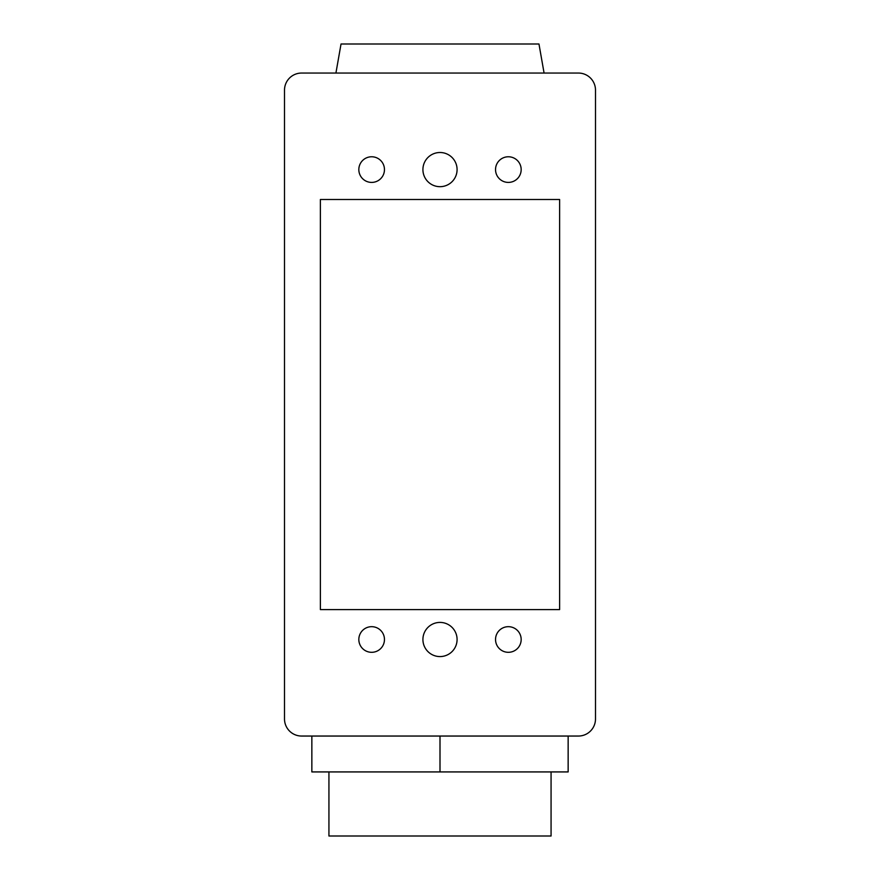 <?xml version="1.0" encoding="UTF-8"?>
<svg xmlns="http://www.w3.org/2000/svg" width="880" height="880" viewBox="0 0 880 880"><rect width="100%" height="100%" fill="white"/><g stroke="black" fill="none" stroke-linecap="round" stroke-linejoin="round"><path stroke-width="1.32" d="M301.587 736.043L578.413 736.043A17.083 17.083 0 0 0 595.496 718.949L595.496 90.134A17.083 17.083 0 0 0 578.413 73.051L301.587 73.051A17.083 17.083 0 0 0 284.504 90.134L284.504 718.949A17.083 17.083 0 0 0 301.587 736.043M551.067 771.925L551.067 836L328.933 836L328.933 771.925M440 622.413A17.083 17.083 0 0 0 422.917 639.496A17.083 17.083 0 0 0 440 656.579A17.083 17.083 0 0 0 457.083 639.496A17.083 17.083 0 0 0 440 622.413M371.646 626.681A12.815 12.815 0 0 0 358.831 639.496A12.815 12.815 0 0 0 371.646 652.311A12.815 12.815 0 0 0 384.461 639.496A12.815 12.815 0 0 0 371.646 626.681M508.354 626.681A12.815 12.815 0 0 0 495.539 639.496A12.815 12.815 0 0 0 508.354 652.311A12.815 12.815 0 0 0 521.169 639.496A12.815 12.815 0 0 0 508.354 626.681M371.646 156.772A12.815 12.815 0 0 0 358.831 169.587A12.815 12.815 0 0 0 371.646 182.413A12.815 12.815 0 0 0 384.461 169.587A12.815 12.815 0 0 0 371.646 156.772M440 152.504A17.083 17.083 0 0 0 422.917 169.587A17.083 17.083 0 0 0 440 186.681A17.083 17.083 0 0 0 457.083 169.587A17.083 17.083 0 0 0 440 152.504M508.354 156.772A12.815 12.815 0 0 0 495.539 169.587A12.815 12.815 0 0 0 508.354 182.413A12.815 12.815 0 0 0 521.169 169.587A12.815 12.815 0 0 0 508.354 156.772M559.614 609.587L559.614 199.496L320.386 199.496L320.386 609.587L559.614 609.587M568.15 736.043L568.15 771.925L311.85 771.925L311.85 736.043M335.918 73.051L341.033 44L538.967 44L544.082 73.051M440 771.925L440 736.043"/></g></svg>
